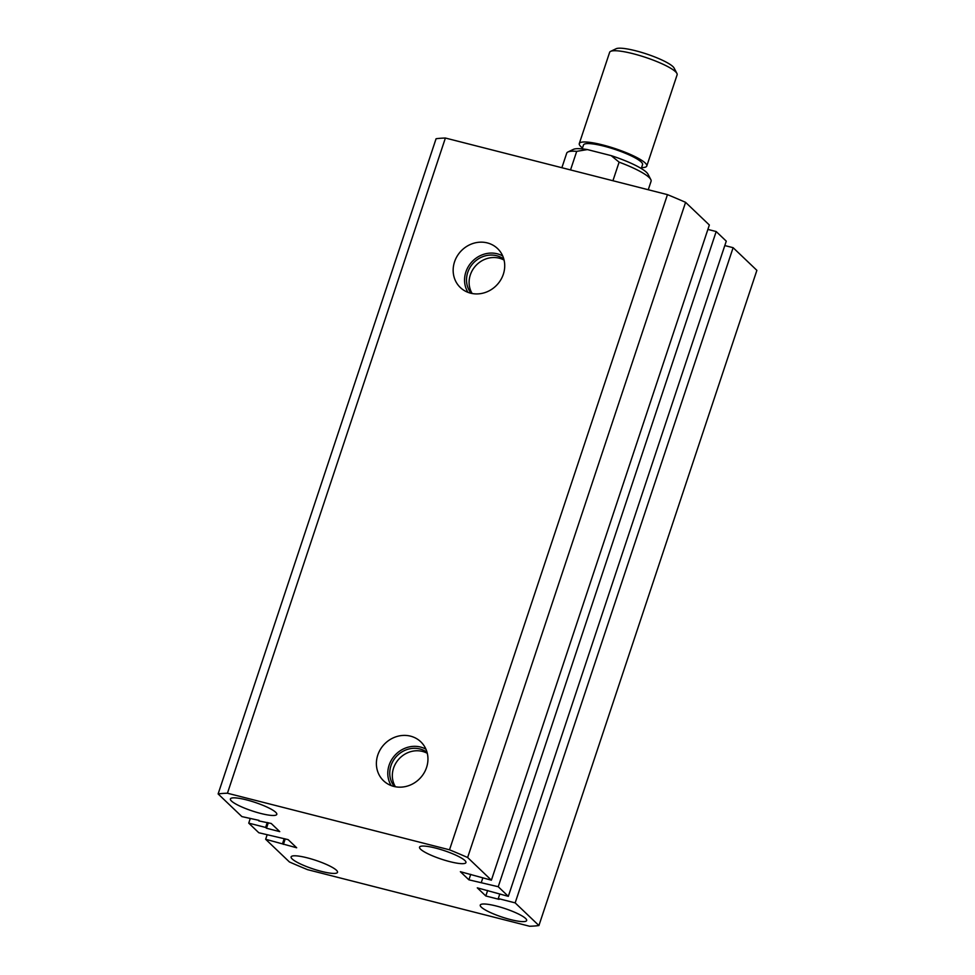 <?xml version="1.0" encoding="UTF-8"?>
<svg xmlns="http://www.w3.org/2000/svg" width="975" height="975" viewBox="0 0 975 975"><rect width="100%" height="100%" fill="white"/><g stroke="black" fill="none" stroke-linecap="round" stroke-linejoin="round"><path stroke-width="1.46" d="M470.572 293.17A26.947 24.68 -46.3 0 0 500.163 280.812A26.947 24.68 -46.3 0 0 498.761 249.807A26.947 24.68 -46.3 0 0 487.293 242.909A26.947 24.68 -46.3 0 0 456.727 256.9A26.947 24.68 -46.3 0 0 461.65 288.697A26.947 24.68 -46.3 0 0 470.572 293.17M502.71 255.962A25.837 23.656 -46.3 0 0 497.287 253.805A25.837 23.656 -46.3 0 0 470.108 263.969A25.837 23.656 -46.3 0 0 467.988 292.354M503.819 259.118A23.79 21.779 -46.3 0 0 496.653 255.718A23.79 21.779 -46.3 0 0 470.803 266.224A23.79 21.779 -46.3 0 0 471.193 293.317M504.075 260.081A23.79 21.779 -46.3 0 0 499.237 258.18A23.79 21.779 -46.3 0 0 474.277 267.467A23.79 21.779 -46.3 0 0 472.168 293.524M393.803 786.411A26.947 24.68 -46.3 0 0 423.394 774.053A26.947 24.68 -46.3 0 0 421.992 743.047A26.947 24.68 -46.3 0 0 410.524 736.149A26.947 24.68 -46.3 0 0 379.957 750.141A26.947 24.68 -46.3 0 0 384.881 781.938A26.947 24.68 -46.3 0 0 393.803 786.411M425.941 749.202A25.837 23.656 -46.3 0 0 420.518 747.045A25.837 23.656 -46.3 0 0 393.339 757.209A25.837 23.656 -46.3 0 0 391.219 785.594M427.062 752.359A23.79 21.779 -46.3 0 0 419.884 748.958A23.79 21.779 -46.3 0 0 394.034 759.464A23.79 21.779 -46.3 0 0 394.424 786.557M427.306 753.322A23.79 21.779 -46.3 0 0 422.467 751.42A23.79 21.779 -46.3 0 0 397.508 760.707A23.79 21.779 -46.3 0 0 395.399 786.764M510.559 919.583A24.448 4.497 -161.6 0 0 526.658 920.522A24.448 4.497 -161.6 0 0 496.348 906.031A24.448 4.497 -161.6 0 0 480.248 905.092A24.448 4.497 -161.6 0 0 510.559 919.583M449.841 861.644A24.448 4.497 -161.6 0 0 465.94 862.582A24.448 4.497 -161.6 0 0 435.63 848.092A24.448 4.497 -161.6 0 0 419.53 847.153A24.448 4.497 -161.6 0 0 449.841 861.644M260.703 813.443A24.448 4.497 -161.6 0 0 276.79 814.381A24.448 4.497 -161.6 0 0 246.492 799.878A24.448 4.497 -161.6 0 0 230.392 798.939A24.448 4.497 -161.6 0 0 260.703 813.443M321.421 871.382A24.448 4.497 -161.6 0 0 337.521 872.32A24.448 4.497 -161.6 0 0 307.21 857.829A24.448 4.497 -161.6 0 0 291.111 856.891A24.448 4.497 -161.6 0 0 321.421 871.382M258.972 820.365L241.885 816.599L218.12 793.93L436.081 138.743A184.507 33.942 18.4 0 1 445.392 138.036L227.443 793.223L449.512 849.81A184.507 33.942 18.4 0 1 467.634 857.513L491.388 880.193L460.371 871.699L468.902 879.828L498.237 886.726L508.316 896.342L726.265 241.154L716.186 231.538L498.237 886.726M445.392 138.036L667.461 194.634L449.512 849.81M667.461 194.634A184.507 33.942 18.4 0 1 685.583 202.337L467.634 857.513M685.583 202.337L709.349 225.006L491.388 880.193M470.73 874.331L468.902 879.828M482.808 878L481.333 882.412M707.874 229.418L716.186 231.538M487.646 890.48L485.818 895.976L477.299 887.847L508.316 896.342M499.736 894.148L498.262 898.56L499.102 899.364L485.818 895.976M724.803 245.566L733.115 247.687L515.166 902.874L498.262 898.56M515.166 902.874L538.919 925.543A184.507 33.942 18.4 0 1 529.608 926.25L307.539 869.651A184.507 33.942 18.4 0 1 289.417 861.961L265.651 839.28L296.68 847.775L288.149 839.646L258.814 832.747L248.735 823.132L250.197 818.72M733.115 247.687L756.88 270.355L538.919 925.543M267.126 834.868L265.651 839.28M284.212 838.634L282.555 843.594M285.224 838.89L283.396 844.387M267.284 822.486L265.639 827.446L248.735 823.132M268.308 822.742L266.48 828.238L265.639 827.446M258.789 820.901L271.233 823.485L279.752 831.626L266.48 828.238M218.12 793.93A184.507 33.942 18.4 0 1 227.443 793.223M610.606 51.37L616.09 48.75A31.127 5.728 18.4 0 1 635.712 50.785A31.127 5.728 18.4 0 1 674.103 68.055L676.918 73.43A35.563 6.545 -161.6 0 0 633.043 53.698A35.563 6.545 -161.6 0 0 610.606 51.37A35.563 6.545 -161.6 0 0 609.631 52.333L579.284 143.569A35.563 6.545 18.4 0 1 602.696 144.934A35.563 6.545 18.4 0 1 646.778 166.018A35.563 6.545 18.4 0 1 641.562 167.615M582.502 147.968A35.563 6.545 18.4 0 1 579.284 143.569M641.257 168.517L642.562 164.617A31.127 5.728 -161.6 0 0 603.988 146.165A31.127 5.728 -161.6 0 0 583.501 144.97L582.197 148.87M648.253 189.735L651.081 181.265A44.46 8.178 -161.6 0 0 650.812 179.571A44.46 8.178 -161.6 0 0 619.113 162.155L611.191 155.634L587.389 149.577L576.712 151.344L570.533 169.93M576.712 151.344A44.46 8.178 -161.6 0 0 567.925 151.99A44.46 8.178 -161.6 0 0 566.707 153.197L561.868 167.724M611.191 155.634A40.012 7.361 18.4 0 1 647.997 174.184L650.812 179.571M567.925 151.99L573.41 149.37A40.012 7.361 18.4 0 1 587.389 149.577M612.922 180.741L619.113 162.155M646.778 166.018L677.125 74.795A35.563 6.545 -161.6 0 0 676.918 73.43"/></g></svg>
